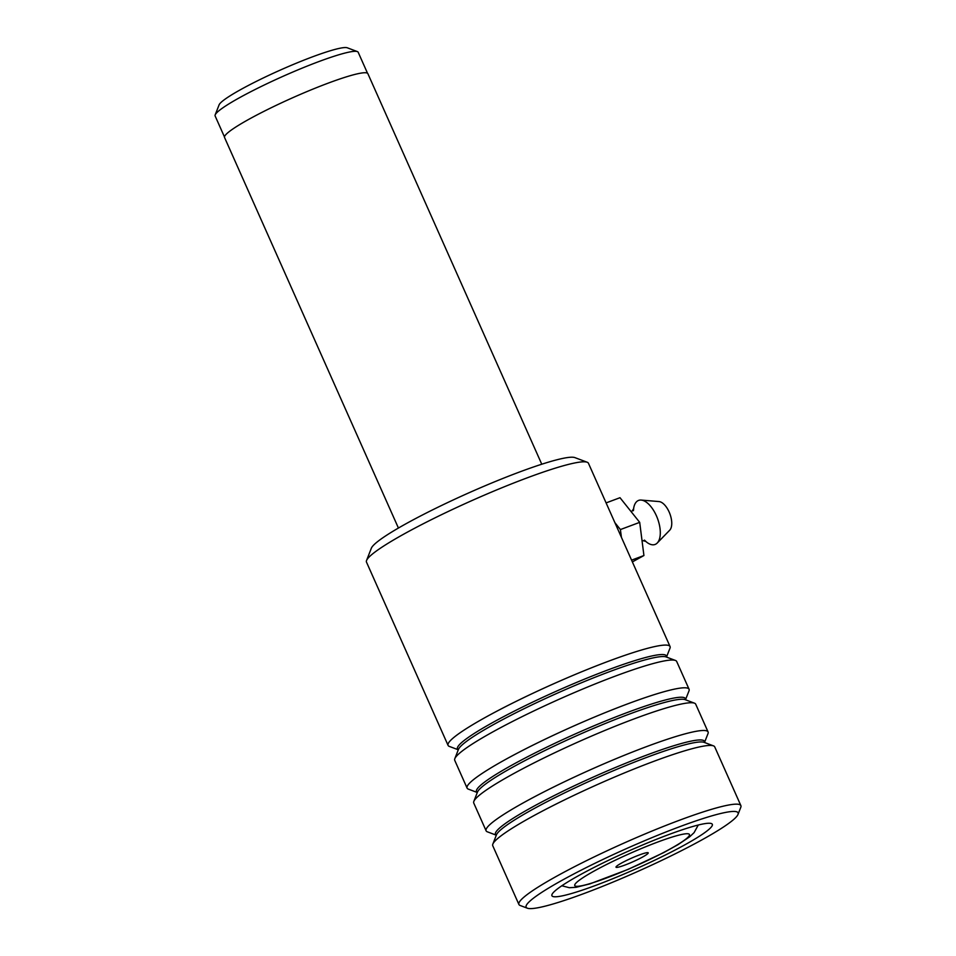 <?xml version="1.0" encoding="UTF-8"?>
<svg xmlns="http://www.w3.org/2000/svg" width="956" height="956" viewBox="0 0 956 956"><rect width="100%" height="100%" fill="white"/><g stroke="black" fill="none" stroke-linecap="round" stroke-linejoin="round"><path stroke-width="1.43" d="M224.469 136.947L215.124 115.951A78.296 8.592 -24 0 1 215.172 114.887L219.079 104.885A70.613 7.744 -24 0 1 287.828 66.789A70.613 7.744 -24 0 1 347.303 47.8L357.353 51.588A78.296 8.592 -24 0 1 358.177 52.257L367.522 73.254M215.172 114.887A78.296 8.592 -24 0 1 291.401 72.644A78.296 8.592 -24 0 1 357.353 51.588M631.044 862.599A17.638 1.936 156 0 0 648.037 852.692A17.638 1.936 156 0 0 633.183 857.436A17.638 1.936 156 0 0 616.011 866.961A17.638 1.936 156 0 0 631.044 862.599M398.425 528.047L224.552 137.509A78.452 8.604 -24 0 1 300.973 94.118A78.452 8.604 -24 0 1 367.881 73.684L541.765 464.222M366.566 560.467L371.346 548.23A112.079 12.297 -24 0 1 519.132 472.156A112.079 12.297 -24 0 1 574.891 457.613L587.187 462.238A121.496 13.336 156 0 0 526.756 478.012A121.496 13.336 156 0 0 366.566 560.467A121.496 13.336 156 0 0 366.483 562.116L448.077 745.381A121.496 13.336 156 0 0 449.356 746.421L458.294 749.791M666.499 657.095L669.977 648.204A121.496 13.336 156 0 0 670.06 646.555L588.454 463.29A121.496 13.336 156 0 0 587.187 462.238M585.06 893.143A115.999 12.727 156 0 0 738.008 814.416A115.999 12.727 156 0 0 679.166 826.904A115.999 12.727 156 0 0 569.143 876.449A115.999 12.727 156 0 0 527.354 908.2A115.999 12.727 156 0 0 585.06 893.143M527.354 908.2L520.184 905.499A121.496 13.336 -24 0 1 518.905 904.46A121.496 13.336 -24 0 1 679.166 820.356A121.496 13.336 -24 0 1 740.876 805.621A121.496 13.336 -24 0 1 740.804 807.27L738.008 814.416M596.496 885.089A87.785 9.632 -24 0 1 551.971 894.541A87.785 9.632 -24 0 1 667.718 834.958A87.785 9.632 -24 0 1 711.384 823.558A87.785 9.632 -24 0 1 679.764 847.59A87.785 9.632 -24 0 1 596.496 885.089M467.09 788.091L454.733 760.331A121.496 13.336 -24 0 1 454.817 758.682A121.496 13.336 -24 0 1 615.007 676.227A121.496 13.336 -24 0 1 675.438 660.453A121.496 13.336 -24 0 1 676.705 661.504L689.073 689.264A121.496 13.336 156 0 0 627.363 703.986A121.496 13.336 156 0 0 467.09 788.091A121.496 13.336 156 0 0 468.368 789.13L477.307 792.5M670.06 646.555A121.496 13.336 156 0 0 608.351 661.277A121.496 13.336 156 0 0 448.077 745.381M486.102 830.788L473.746 803.028A121.496 13.336 -24 0 1 473.829 801.391A121.496 13.336 -24 0 1 634.019 718.936A121.496 13.336 -24 0 1 694.45 703.162A121.496 13.336 -24 0 1 695.717 704.202L708.085 731.961A121.496 13.336 156 0 0 646.375 746.684A121.496 13.336 156 0 0 486.102 830.788A121.496 13.336 156 0 0 487.381 831.828L496.319 835.197A114.373 12.548 -24 0 1 538.909 803.494A114.373 12.548 -24 0 1 646.364 755.192A114.373 12.548 -24 0 1 704.5 742.489L708.002 733.611A121.496 13.336 156 0 0 708.085 731.961M477.307 792.476A114.373 12.548 -24 0 1 519.897 760.797A114.373 12.548 -24 0 1 627.351 712.483A114.373 12.548 -24 0 1 685.488 699.792L688.989 690.901A121.496 13.336 156 0 0 689.073 689.264M518.905 904.46L492.758 845.737A121.496 13.336 -24 0 1 492.842 844.088A121.496 13.336 -24 0 1 653.032 761.633A121.496 13.336 -24 0 1 713.463 745.859A121.496 13.336 -24 0 1 714.741 746.911L740.876 805.621M645.599 541.263A23.518 11.376 -110.5 0 0 657.238 543.02L669.714 530.198A15.678 7.588 -110.5 0 0 669.081 511.866A15.678 7.588 -110.5 0 0 659.007 501.565L641.177 500.072A23.518 11.376 -110.5 0 0 633.553 509.034M657.238 543.02A23.518 11.376 -110.5 0 0 656.294 515.535A23.518 11.376 -110.5 0 0 641.177 500.072M606.092 502.904L620.002 497.706L639.695 522.358L643.926 555.532L632.37 561.913M643.926 555.532L631.581 560.144M614.887 522.645L620.408 529.564L621.4 537.26M639.695 522.358L620.408 529.564M635.919 850.84A62.773 6.883 156 0 0 574.819 884.659A62.773 6.883 156 0 0 628.295 869.207A62.773 6.883 156 0 0 689.395 835.377A62.773 6.883 156 0 0 635.919 850.84M458.294 749.767A114.373 12.548 -24 0 1 500.884 718.087A114.373 12.548 -24 0 1 608.339 669.786A114.373 12.548 -24 0 1 666.475 657.083M454.817 758.682L458.438 749.42A114.373 12.548 -24 0 1 609.235 671.793A114.373 12.548 -24 0 1 666.129 656.951L675.438 660.453M473.829 801.391L477.45 792.118A114.373 12.548 -24 0 1 628.247 714.502A114.373 12.548 -24 0 1 685.141 699.649L694.45 703.162M492.842 844.088L496.463 834.827A114.373 12.548 -24 0 1 647.26 757.2A114.373 12.548 -24 0 1 704.154 742.358L713.463 745.859M561.829 885.77L569.37 887.718L576.133 887.299L589.816 883.906L628.152 869.374L663.739 852.573L678.007 844.662L689.79 836.703L694.092 832.628L698.274 825.016M644.392 540.092L645.862 541.395L642.002 540.439M633.41 510.707L633.661 508.747L631.402 511.974"/></g></svg>
